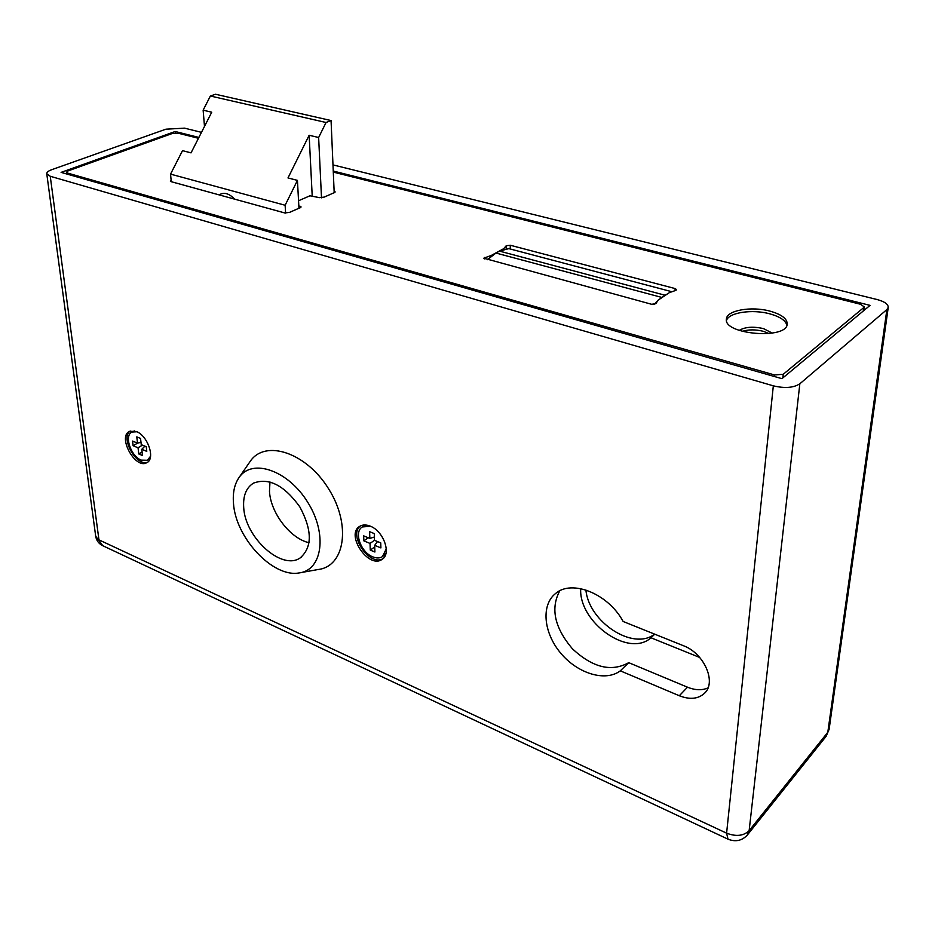 <?xml version="1.0" encoding="UTF-8"?>
<svg xmlns="http://www.w3.org/2000/svg" width="935" height="935" viewBox="0 0 935 935"><rect width="100%" height="100%" fill="white"/><g stroke="black" fill="none" stroke-linecap="round" stroke-linejoin="round"><path stroke-width="1.4" d="M370.096 526.101C366.041 524.523 362.57 524.605 359.706 526.347C345.179 534.551 368.717 569.345 382.064 559.364C391.718 553.917 383.49 530.846 370.096 526.101M201.481 132.349L184.534 128.153L165.916 129.182L51.717 169.691C48.328 170.941 46.68 172.285 46.762 173.746L50.245 176.271L773.327 385.828C784.745 388.539 793.593 387.85 799.846 383.782L886.883 309.578L888.238 307.381C888.215 304.156 884.498 301.537 877.077 299.527L332.989 164.899M623.154 621.495L683.368 645.688C704.078 653.203 716.865 682.246 704.487 693.291C698.164 699.029 689.785 699.836 679.324 695.745L620.302 670.839C605.284 682.188 577.433 673.469 560.603 653.027C543.551 632.761 540.909 605.097 555.519 593.55C571.717 579.127 608.171 593.561 623.154 621.495M136.206 431.479L129.591 431.315C117.214 436.458 135.213 469.499 146.69 462.731C155.724 459.12 147.894 435.523 136.206 431.479M198.898 137.433L175.196 131.508L61.102 172.379L781.94 378.663L870.053 305.371L333.257 171.058M175.336 133.004L175.196 131.508M708.005 687.879C702.033 690.533 695.196 690.299 687.505 687.202L628.729 662.67C611.361 672.288 592.568 667.637 572.36 648.726C554.513 627.63 550.329 608.323 559.784 590.815M620.302 670.839L628.729 662.67M130.257 431.035C120.007 437.685 136.533 467.149 147.648 462.124M360.279 526.019C348.019 535.428 370.015 566.961 383.046 558.592M198.465 138.286L178.293 133.237L172.04 133.588L68.045 170.906L66.432 172.227L67.624 173.092L774.507 374.947L783.238 374.281L863.706 307.627L864.185 306.855L860.527 304.261L333.292 172.098M770.101 311.168C751.46 305.955 726.518 310.373 726.425 319.057C723.246 334.555 787.118 339.861 787.223 323.954C787.141 318.636 781.426 314.37 770.101 311.168M298.546 200.744L309.941 195.789L319.583 197.659L324.235 197.086L333.748 192.89L335.209 191.956L334.122 191.231M171.128 180.326L170.31 181.074L171.14 181.671L284.801 212.958L289.605 212.362L299.574 207.967L301.117 206.962L298.838 205.887M669.413 292.608L675.748 290.423L676.624 289.675L675.14 288.576L510.276 245.25L506.221 245.753L503.661 248.698L491.378 255.384L483.816 258.189L651.613 304.284L655.926 303.688L657.995 300.24L669.413 292.608M769.108 333.585L763.194 331.27C755.433 329.389 748.444 329.424 742.226 331.376M772.31 333.117L763.463 328.594C753.142 326.315 745.055 326.923 739.188 330.406M786.896 325.298C785.669 320.495 779.977 316.684 769.832 313.844C752.336 308.982 728.821 312.477 726.495 320.425M585.906 589.973C588.746 621.892 633.205 651.216 654.582 634.117M699.696 657.457L650.994 637.799C628.612 658.053 578.765 622.336 580.693 588.641M650.994 637.799L654.734 634.175M219.164 194.889C223.944 191.92 229.11 193.335 234.65 199.155M334.192 192.774L331.06 120.545L326.058 122.497L318.636 137.503L309.146 135.259L287.992 177.942L297.435 180.385L285.128 205.256L285.596 213.11M285.128 205.256L170.544 174.12L171.269 181.706M297.435 180.385L298.955 208.108M309.146 135.259L312.197 195.707M318.636 137.503L321.5 197.834M331.06 120.545L215.494 94.248L210.375 96.013L203.14 110.178L204.496 126.424M170.544 174.12L182.512 150.652L191.044 152.861L211.731 112.212L203.14 110.178M326.058 122.497L210.375 96.013M233.867 198.945L228.806 197.542M499.512 251.118L495.982 253.046L661.851 297.447L665.136 295.25L499.512 251.118L508.839 248.628M487.369 259.696L495.982 253.046M667.987 293.567L665.136 295.25M661.851 297.447L658.953 299.597M657.632 300.731L654.033 304.471M138.777 453.966L142.494 455.509L141.793 449.314L146.783 451.371L146.257 446.696L141.255 444.651L140.542 438.41L136.791 436.879L137.515 443.12L132.56 441.086L133.109 445.738L138.053 447.772L138.777 453.966L142.097 451.967M150.558 456.198L147.426 460.277L141.255 460.125C130.783 456.35 123.829 435.278 132.069 432.028L136.896 431.771M133.027 431.514L134.488 430.93M150.009 458.653L147.777 460.09M142.459 445.142L138.053 447.772M140.986 442.349L137.515 443.12L133.109 445.738M144.89 446.135L141.793 449.314M370.272 550.096L374.9 552.012L374.678 545.339L380.896 547.91L380.732 542.873L374.503 540.313L374.269 533.581L369.606 531.676L369.851 538.408L363.68 535.872L363.867 540.886L370.026 543.422L370.272 550.096L374.725 546.94M386.284 548.845L382.462 556.617C379.797 558.3 376.571 558.382 372.784 556.863C360.77 552.421 353.524 531.793 362.359 526.943L370.505 526.276M363.177 526.37L366.088 525.049M385.933 553.426L382.882 556.313M374.503 540.278L370.026 543.422M368.308 537.777L363.867 540.886M374.386 537.017L369.851 538.408M377.506 541.54L374.678 545.339M243.696 507.413C242.948 495.714 246.244 487.614 253.572 483.091C268.906 477.446 284.334 485.382 299.819 506.887C312.278 530.18 312.419 547.185 300.24 557.879C281.879 570.993 245.017 537.578 243.696 507.413M309.111 542.732C290.399 538.7 270.577 512.918 269.479 491.378L269.97 481.899M249.505 462.393L250.37 461.13C265.4 439.134 306.353 452.587 328.664 488.911C351.466 524.944 344.91 566.575 318.017 569.532L300.976 572.594M233.469 503.112C232.64 492.5 234.568 483.874 239.243 477.247C252.368 458.103 288.097 470.317 307.697 502.212C327.729 533.838 322.411 570.373 298.99 572.956C272.681 577.772 235.386 537.532 233.469 503.112M50.245 176.271L98.958 539.869L726.6 833.167L773.327 385.828M799.846 383.782L749.134 830.666L827.802 732.28L886.883 309.578M749.134 830.666C743.629 835.972 736.114 836.802 726.6 833.167L727.991 839.174C735.564 842.154 742.028 840.764 747.369 835.002L749.134 830.666M727.827 839.092L102.803 545.736L95.697 536.234C96.387 540.477 98.666 543.597 102.523 545.596M888.238 307.381L829.123 729.312L825.991 736.488L747.556 834.756M679.324 695.745L687.505 687.202M67.624 173.092L67.776 174.296M774.344 376.489L774.507 374.947M783.238 374.281L782.852 377.904M863.262 311.016L863.706 307.627M484.844 259.007L484.856 257.37M491.039 256.284L491.05 255.524M491.366 256.026L491.378 255.384M503.86 249.177L503.871 248.535M506.186 248.57L506.221 245.753M510.218 248.99L510.276 245.25M675 290.68L675.14 288.576M334.239 192.75L334.169 191.243M300.182 207.78L300.1 206.226M46.762 173.746L95.697 536.234M826.178 736.254L829.123 729.312M704.487 693.291L705.072 692.683M66.432 172.227L66.654 173.968M864.185 306.855L863.683 310.665M671.891 291.732L508.5 248.535M132.069 432.028L133.378 431.327M362.359 526.943L363.621 526.078M300.24 557.879L301.21 557.213M239.243 477.247L250.37 461.13"/></g></svg>
